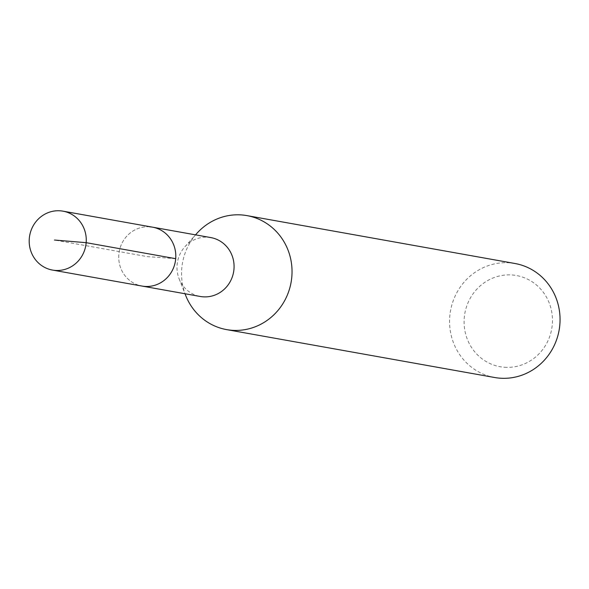 <?xml version="1.0" encoding="UTF-8"?>
<svg xmlns="http://www.w3.org/2000/svg" width="589" height="589" viewBox="0 0 589 589"><rect width="100%" height="100%" fill="white"/><g stroke="black" fill="none" stroke-linecap="round" stroke-linejoin="round"><path stroke-width="0.44" stroke-dasharray="2.94 2.21" d="M149.716 226.817A29.914 28.5 -79.9 0 0 118.985 253.071A29.914 28.5 -79.9 0 0 142.001 286.063A29.914 28.5 100.1 0 1 118.985 253.071A29.914 28.5 100.1 0 1 149.716 226.817A29.914 28.5 -79.9 0 1 152.522 227.163M210.796 237.581A29.914 28.5 -79.9 0 0 207.983 237.227A29.914 28.5 -79.9 0 0 184.843 246.82A29.914 28.5 -79.9 0 0 179.122 278.818A29.914 28.5 -79.9 0 0 200.275 296.473M185.675 295.428A57.899 55.16 100.1 0 1 196.741 233.502M515 263.511A57.899 55.16 -79.9 0 0 509.551 262.827A57.899 55.16 -79.9 0 0 450.077 313.65A57.899 55.16 -79.9 0 0 494.627 377.505M504.486 367.271A46.317 44.123 -79.9 0 0 552.313 324.325A46.317 44.123 -79.9 0 0 512.069 274.982A46.317 44.123 -79.9 0 0 464.242 317.935A46.317 44.123 -79.9 0 0 504.486 367.271M175.699 258.674L147.265 256.613L54.475 240.032M179.122 278.818L185.012 293.749M184.843 246.82L195.533 234.849"/><path stroke-width="0.88" d="M55.278 270.417A29.914 28.5 100.1 0 1 52.465 270.064A29.914 28.5 100.1 0 1 29.45 237.072A29.914 28.5 100.1 0 1 60.181 210.81A29.914 28.5 100.1 0 1 62.994 211.164A29.914 28.5 100.1 0 1 86.009 244.155A29.914 28.5 100.1 0 1 55.278 270.417M149.716 226.817A29.914 28.5 100.1 0 1 152.522 227.163L210.796 237.581A29.914 28.5 -79.9 0 1 233.818 270.572A29.914 28.5 -79.9 0 1 203.087 296.827A29.914 28.5 -79.9 0 1 200.275 296.473L142.001 286.063A29.914 28.5 -79.9 0 0 144.813 286.416A29.914 28.5 -79.9 0 0 175.544 260.154A29.914 28.5 -79.9 0 0 152.522 227.163A29.914 28.5 100.1 0 1 175.544 260.154A29.914 28.5 100.1 0 1 144.813 286.416A29.914 28.5 100.1 0 1 142.001 286.063L52.465 270.064M195.533 234.849L196.741 233.502A57.899 55.16 100.1 0 1 241.534 214.933A57.899 55.16 100.1 0 1 246.982 215.618A57.899 55.16 100.1 0 1 291.533 279.473A57.899 55.16 100.1 0 1 232.051 330.289A57.899 55.16 100.1 0 1 226.61 329.612A57.899 55.16 100.1 0 1 185.675 295.428L185.012 293.749M226.61 329.612L494.627 377.505A57.899 55.16 -79.9 0 0 500.068 378.19A57.899 55.16 -79.9 0 0 559.55 327.366A57.899 55.16 -79.9 0 0 515 263.511L246.982 215.618M54.475 240.032L86.171 242.675L175.699 258.674M152.522 227.163L62.994 211.164"/></g></svg>
